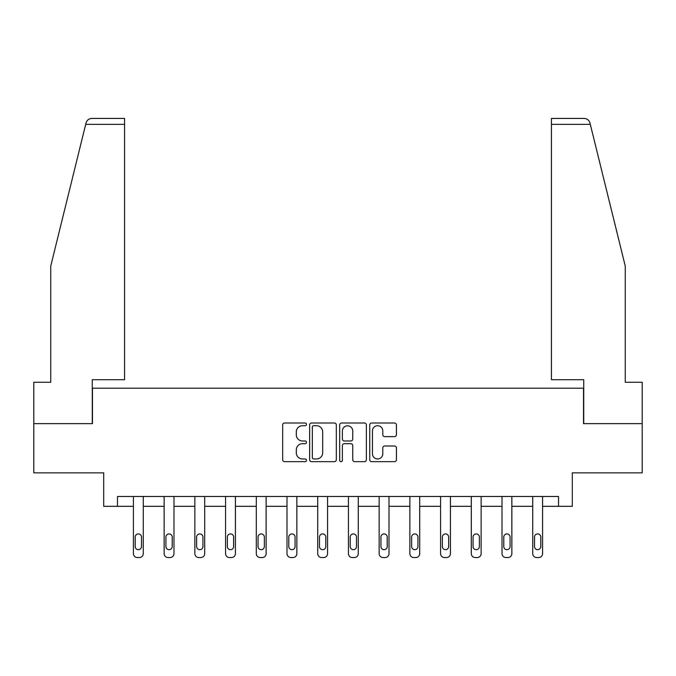 <?xml version="1.0" encoding="UTF-8"?>
<svg xmlns="http://www.w3.org/2000/svg" width="676" height="676" viewBox="0 0 676 676"><rect width="100%" height="100%" fill="white"/><g stroke="black" fill="none" stroke-linecap="round" stroke-linejoin="round"><path stroke-width="1.01" d="M306.498 424.359A1.352 1.352 0 0 0 305.146 423.007L284.613 423.007A1.935 1.935 0 0 0 282.678 424.942L282.678 459.731A1.935 1.935 0 0 0 284.613 461.657L305.146 461.657A1.352 1.352 0 0 0 306.498 460.305A1.352 1.352 0 0 0 305.146 458.953L302.485 458.953A6.185 6.185 0 0 1 296.299 452.768L296.299 449.87A6.185 6.185 0 0 1 302.485 443.684L305.146 443.684A1.352 1.352 0 0 0 306.498 442.332A1.352 1.352 0 0 0 305.146 440.98L302.485 440.98A6.185 6.185 0 0 1 296.299 434.795L296.299 431.896A6.185 6.185 0 0 1 302.485 425.711L305.146 425.711A1.352 1.352 0 0 0 306.498 424.359M394.48 436.628A1.935 1.935 0 0 0 396.415 434.702L396.415 424.942A1.935 1.935 0 0 0 394.48 423.007L371.673 423.007A1.935 1.935 0 0 0 369.747 424.942L369.747 459.731A1.935 1.935 0 0 0 371.673 461.657L394.48 461.657A1.935 1.935 0 0 0 396.415 459.731L396.415 447.935A1.935 1.935 0 0 0 394.48 446.008L384.72 446.008A1.935 1.935 0 0 0 382.785 447.935L382.785 453.782A5.171 5.171 0 0 1 377.622 458.953A5.171 5.171 0 0 1 372.451 453.782L372.451 430.882A5.171 5.171 0 0 1 377.622 425.711A5.171 5.171 0 0 1 382.785 430.882L382.785 434.702A1.935 1.935 0 0 0 384.72 436.628L394.48 436.628M558.52 506.324L572.302 506.324L572.302 472.854L642.2 472.854L642.2 423.632L583.523 423.632L583.523 388.185L92.477 388.185L92.477 423.632L33.8 423.632L33.8 472.854L103.698 472.854L103.698 506.324L133.425 506.324L133.425 553.619A3.938 3.938 0 0 0 137.363 557.556L139.332 557.556A3.938 3.938 0 0 0 143.27 553.619L143.27 506.324L164.141 506.324L164.141 553.619A3.938 3.938 0 0 0 168.079 557.556L170.048 557.556A3.938 3.938 0 0 0 173.986 553.619L173.986 506.324L194.857 506.324L194.857 553.619A3.938 3.938 0 0 0 198.795 557.556L200.764 557.556A3.938 3.938 0 0 0 204.701 553.619L204.701 506.324L225.573 506.324L225.573 553.619A3.938 3.938 0 0 0 229.51 557.556L231.479 557.556A3.938 3.938 0 0 0 235.417 553.619L235.417 506.324L256.288 506.324L256.288 553.619A3.938 3.938 0 0 0 260.226 557.556L262.195 557.556A3.938 3.938 0 0 0 266.133 553.619L266.133 506.324L287.004 506.324L287.004 553.619A3.938 3.938 0 0 0 290.942 557.556L292.911 557.556A3.938 3.938 0 0 0 296.849 553.619L296.849 506.324L317.72 506.324L317.72 553.619A3.938 3.938 0 0 0 321.658 557.556L323.627 557.556A3.938 3.938 0 0 0 327.564 553.619L327.564 506.324L348.436 506.324L348.436 553.619A3.938 3.938 0 0 0 352.373 557.556L354.342 557.556A3.938 3.938 0 0 0 358.28 553.619L358.28 506.324L379.151 506.324L379.151 553.619A3.938 3.938 0 0 0 383.089 557.556L385.058 557.556A3.938 3.938 0 0 0 388.996 553.619L388.996 506.324L409.867 506.324L409.867 553.619A3.938 3.938 0 0 0 413.805 557.556L415.774 557.556A3.938 3.938 0 0 0 419.712 553.619L419.712 506.324L440.583 506.324L440.583 553.619A3.938 3.938 0 0 0 444.521 557.556L446.49 557.556A3.938 3.938 0 0 0 450.427 553.619L450.427 506.324L471.299 506.324L471.299 553.619A3.938 3.938 0 0 0 475.236 557.556L477.205 557.556A3.938 3.938 0 0 0 481.143 553.619L481.143 506.324L502.014 506.324L502.014 553.619A3.938 3.938 0 0 0 505.952 557.556L507.921 557.556A3.938 3.938 0 0 0 511.859 553.619L511.859 506.324L532.73 506.324L532.73 553.619A3.938 3.938 0 0 0 536.668 557.556L538.637 557.556A3.938 3.938 0 0 0 542.575 553.619L542.575 506.324L558.52 506.324L558.52 496.48L117.48 496.48L117.48 506.324M336.31 424.942A1.935 1.935 0 0 0 334.375 423.007L311.568 423.007A1.935 1.935 0 0 0 309.642 424.942L309.642 459.731A1.935 1.935 0 0 0 311.568 461.657L334.375 461.657A1.935 1.935 0 0 0 336.31 459.731L336.31 424.942M341.625 423.007L364.432 423.007A1.935 1.935 0 0 1 366.358 424.942L366.358 459.731A1.935 1.935 0 0 1 364.432 461.657L354.672 461.657A1.935 1.935 0 0 1 352.737 459.731L352.737 445.619A1.935 1.935 0 0 0 350.802 443.684L344.329 443.684A1.935 1.935 0 0 0 342.394 445.619L342.394 460.305A1.352 1.352 0 0 1 341.042 461.657A1.352 1.352 0 0 1 339.69 460.305L339.69 424.942A1.935 1.935 0 0 1 341.625 423.007M313.698 425.711A1.352 1.352 0 0 0 312.346 427.063L312.346 457.601A1.352 1.352 0 0 0 313.698 458.953L316.503 458.953A6.185 6.185 0 0 0 322.68 452.768L322.68 431.896A6.185 6.185 0 0 0 316.503 425.711L313.698 425.711M352.737 430.975A5.171 5.171 0 0 0 347.565 425.812A5.171 5.171 0 0 0 342.394 430.975L342.394 439.045A1.935 1.935 0 0 0 344.329 440.98L350.802 440.98A1.935 1.935 0 0 0 352.737 439.045L352.737 430.975M143.27 496.48L143.27 553.619M133.425 496.48L133.425 553.619M141.504 546.529A3.152 3.152 0 0 1 138.352 549.681A3.152 3.152 0 0 1 135.2 546.529L135.2 537.082A3.152 3.152 0 0 1 138.352 533.93A3.152 3.152 0 0 1 141.504 537.082L141.504 546.529M137.363 557.556L139.332 557.556M85.7 124.35L86.046 122.939C86.596 121.342 86.596 121.342 86.046 122.939C86.942 120.142 88.86 118.646 91.784 118.444L124.57 118.444L124.57 124.35L85.7 124.35L50.734 266.116L50.734 382.278L33.8 382.278L33.8 423.632M92.274 423.632L92.274 379.718L124.57 379.718L124.57 124.35M642.2 423.632L642.2 382.278L625.266 382.278L625.266 266.116L589.954 122.939C589.404 121.342 589.404 121.342 589.954 122.939C589.404 121.342 589.404 121.342 589.954 122.939C589.058 120.142 587.14 118.646 584.216 118.444L551.43 118.444L551.43 379.718L583.726 379.718L583.726 423.632M173.986 496.48L173.986 553.619M164.141 496.48L164.141 553.619M172.219 546.529A3.152 3.152 0 0 1 169.068 549.681A3.152 3.152 0 0 1 165.916 546.529L165.916 537.082A3.152 3.152 0 0 1 169.068 533.93A3.152 3.152 0 0 1 172.219 537.082L172.219 546.529M168.079 557.556L170.048 557.556M204.701 496.48L204.701 553.619M194.857 496.48L194.857 553.619M202.935 546.529A3.152 3.152 0 0 1 199.783 549.681A3.152 3.152 0 0 1 196.631 546.529L196.631 537.082A3.152 3.152 0 0 1 199.783 533.93A3.152 3.152 0 0 1 202.935 537.082L202.935 546.529M198.795 557.556L200.764 557.556M235.417 496.48L235.417 553.619M225.573 496.48L225.573 553.619M233.642 546.529A3.152 3.152 0 0 1 230.499 549.681A3.152 3.152 0 0 1 227.347 546.529L227.347 537.082A3.152 3.152 0 0 1 230.499 533.93A3.152 3.152 0 0 1 233.642 537.082L233.642 546.529M229.51 557.556L231.479 557.556M266.133 496.48L266.133 553.619M256.288 496.48L256.288 553.619M264.358 546.529A3.152 3.152 0 0 1 261.215 549.681A3.152 3.152 0 0 1 258.063 546.529L258.063 537.082A3.152 3.152 0 0 1 261.215 533.93A3.152 3.152 0 0 1 264.358 537.082L264.358 546.529M260.226 557.556L262.195 557.556M296.849 496.48L296.849 553.619M287.004 496.48L287.004 553.619M295.074 546.529A3.152 3.152 0 0 1 291.931 549.681A3.152 3.152 0 0 1 288.779 546.529L288.779 537.082A3.152 3.152 0 0 1 291.931 533.93A3.152 3.152 0 0 1 295.074 537.082L295.074 546.529M290.942 557.556L292.911 557.556M327.564 496.48L327.564 553.619M317.72 496.48L317.72 553.619M325.79 546.529A3.152 3.152 0 0 1 322.646 549.681A3.152 3.152 0 0 1 319.495 546.529L319.495 537.082A3.152 3.152 0 0 1 322.646 533.93A3.152 3.152 0 0 1 325.79 537.082L325.79 546.529M321.658 557.556L323.627 557.556M358.28 496.48L358.28 553.619M348.436 496.48L348.436 553.619M356.505 546.529A3.152 3.152 0 0 1 353.354 549.681A3.152 3.152 0 0 1 350.21 546.529L350.21 537.082A3.152 3.152 0 0 1 353.354 533.93A3.152 3.152 0 0 1 356.505 537.082L356.505 546.529M352.373 557.556L354.342 557.556M388.996 496.48L388.996 553.619M379.151 496.48L379.151 553.619M387.221 546.529A3.152 3.152 0 0 1 384.069 549.681A3.152 3.152 0 0 1 380.926 546.529L380.926 537.082A3.152 3.152 0 0 1 384.069 533.93A3.152 3.152 0 0 1 387.221 537.082L387.221 546.529M383.089 557.556L385.058 557.556M419.712 496.48L419.712 553.619M409.867 496.48L409.867 553.619M417.937 546.529A3.152 3.152 0 0 1 414.785 549.681A3.152 3.152 0 0 1 411.642 546.529L411.642 537.082A3.152 3.152 0 0 1 414.785 533.93A3.152 3.152 0 0 1 417.937 537.082L417.937 546.529M413.805 557.556L415.774 557.556M450.427 496.48L450.427 553.619M440.583 496.48L440.583 553.619M448.653 546.529A3.152 3.152 0 0 1 445.501 549.681A3.152 3.152 0 0 1 442.357 546.529L442.357 537.082A3.152 3.152 0 0 1 445.501 533.93A3.152 3.152 0 0 1 448.653 537.082L448.653 546.529M444.521 557.556L446.49 557.556M481.143 496.48L481.143 553.619M471.299 496.48L471.299 553.619M479.368 546.529A3.152 3.152 0 0 1 476.217 549.681A3.152 3.152 0 0 1 473.065 546.529L473.065 537.082A3.152 3.152 0 0 1 476.217 533.93A3.152 3.152 0 0 1 479.368 537.082L479.368 546.529M475.236 557.556L477.205 557.556M511.859 496.48L511.859 553.619M502.014 496.48L502.014 553.619M510.084 546.529A3.152 3.152 0 0 1 506.932 549.681A3.152 3.152 0 0 1 503.781 546.529L503.781 537.082A3.152 3.152 0 0 1 506.932 533.93A3.152 3.152 0 0 1 510.084 537.082L510.084 546.529M505.952 557.556L507.921 557.556M542.575 496.48L542.575 553.619M532.73 496.48L532.73 553.619M540.8 546.529A3.152 3.152 0 0 1 537.648 549.681A3.152 3.152 0 0 1 534.496 546.529L534.496 537.082A3.152 3.152 0 0 1 537.648 533.93A3.152 3.152 0 0 1 540.8 537.082L540.8 546.529M536.668 557.556L538.637 557.556M590.3 124.35L551.43 124.35"/></g></svg>
